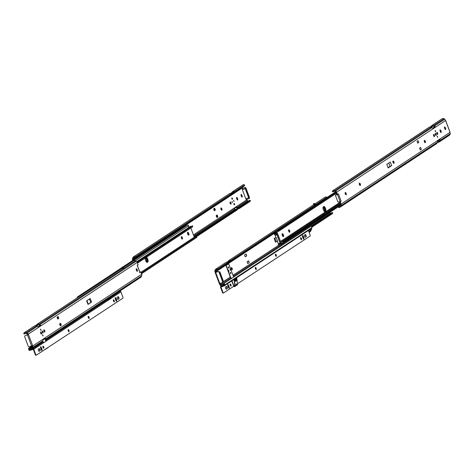 <?xml version="1.0" encoding="UTF-8"?>
<svg xmlns="http://www.w3.org/2000/svg" width="474" height="474" viewBox="0 0 474 474"><rect width="100%" height="100%" fill="white"/><g stroke="black" fill="none" stroke-linecap="round" stroke-linejoin="round"><path stroke-width="0.71" d="M435.328 133.395A1.084 0.403 71.6 0 0 435.339 134.586A1.084 0.403 71.6 0 0 436.044 135.434A1.084 0.403 71.6 0 0 436.08 135.416A1.084 0.403 71.6 0 0 436.068 134.225A1.084 0.403 71.6 0 0 435.363 133.378A1.084 0.403 71.6 0 0 435.328 133.395M436.898 132.365A1.084 0.403 71.6 0 0 436.909 133.55A1.084 0.403 71.6 0 0 437.615 134.397A1.084 0.403 71.6 0 0 437.65 134.379A1.084 0.403 71.6 0 0 437.638 133.194A1.084 0.403 71.6 0 0 436.933 132.347A1.084 0.403 71.6 0 0 436.898 132.365M433.473 135.126A1.161 0.433 -108.4 0 1 433.657 135.517A1.161 0.433 -108.4 0 1 433.817 136.157M434.38 135.274A1.161 0.433 71.6 0 0 433.645 134.42A1.161 0.433 71.6 0 0 433.639 135.765A1.161 0.433 71.6 0 0 434.374 136.619A1.161 0.433 71.6 0 0 434.38 135.274M435.215 130.474L435.677 131.784L435.215 130.474M437.277 136.002L437.739 137.312L437.277 136.002M345.09 192.977A1.161 0.433 -108.4 0 1 345.416 193.588A1.161 0.433 -108.4 0 1 345.593 194.536M346.174 194.672A1.161 0.433 71.6 0 0 346.144 193.345A1.161 0.433 71.6 0 0 345.404 192.491A1.161 0.433 71.6 0 0 345.368 192.509L345.238 192.598A1.161 0.433 71.6 0 0 345.25 193.866A1.161 0.433 71.6 0 0 346.002 194.778A1.161 0.433 71.6 0 0 346.044 194.761L345.878 194.773M359.262 183.651A1.161 0.433 -108.4 0 1 359.588 184.262A1.161 0.433 -108.4 0 1 359.766 185.21M360.347 185.346A1.161 0.433 71.6 0 0 360.317 184.019A1.161 0.433 71.6 0 0 359.576 183.165A1.161 0.433 71.6 0 0 359.541 183.183L359.405 183.272A1.161 0.433 71.6 0 0 359.416 184.54A1.161 0.433 71.6 0 0 360.175 185.453A1.161 0.433 71.6 0 0 360.216 185.435L360.044 185.447M392.863 161.533A1.161 0.433 -108.4 0 1 393.189 162.149A1.161 0.433 -108.4 0 1 393.367 163.097M393.947 163.234A1.161 0.433 71.6 0 0 393.918 161.907A1.161 0.433 71.6 0 0 393.177 161.053A1.161 0.433 71.6 0 0 393.142 161.071L393.005 161.154A1.161 0.433 71.6 0 0 393.023 162.428A1.161 0.433 71.6 0 0 393.776 163.34A1.161 0.433 71.6 0 0 393.817 163.317L393.645 163.334M424.248 140.879A1.161 0.433 -108.4 0 1 424.574 141.495A1.161 0.433 -108.4 0 1 424.751 142.437M425.332 142.579A1.161 0.433 71.6 0 0 425.302 141.252A1.161 0.433 71.6 0 0 424.568 140.393A1.161 0.433 71.6 0 0 424.526 140.417L424.396 140.5A1.161 0.433 71.6 0 0 424.408 141.773A1.161 0.433 71.6 0 0 425.16 142.686A1.161 0.433 71.6 0 0 425.202 142.662L425.036 142.68M436.767 132.916L437.141 134.041M435.197 133.952L435.57 135.072M333.026 191.828L332.345 191.537L332.588 190.898A2.05 1.896 56.7 0 1 334.786 190.584L335.622 191.016A2.062 1.902 56.7 0 1 336.659 192.201L337.559 194.607L336.83 194.844L335.936 192.438A1.238 1.144 -123.3 0 0 335.308 191.727L334.478 191.295A1.226 1.132 -123.3 0 0 333.382 191.306L333.056 191.911L334.206 191.194M332.89 190.643L429.243 127.233A2.05 1.896 56.7 0 1 431.144 127.168L431.974 127.601A2.062 1.902 56.7 0 1 432.732 128.264L434.575 126.985A1.238 1.144 -123.3 0 0 434.178 126.665L433.349 126.226A1.226 1.132 -123.3 0 0 431.82 126.736L431.103 126.362A2.05 1.896 56.7 0 1 433.657 125.515L434.486 125.948A2.062 1.902 56.7 0 1 435.251 126.611M432.703 128.217L434.575 126.985M332.588 190.898L333.382 191.306L333.032 191.751L333.927 191.158M433.076 126.125L431.34 127.269M431.168 127.18L431.808 126.759M430.25 126.943L431.091 126.386M340.439 204.898L338.489 206.184A1.031 0.338 23.5 0 0 338.442 206.237A1.031 0.338 23.5 0 0 338.549 206.504L339.129 206.688A1.226 1.132 -123.3 0 0 339.994 206.054L340.356 205.224A1.238 1.144 -123.3 0 0 340.368 204.3L339.467 201.894L340.196 201.651L341.096 204.063A2.062 1.902 56.7 0 1 341.073 205.597L340.711 206.427A2.05 1.896 56.7 0 1 340.054 207.209L436.412 143.794A2.05 1.896 56.7 0 0 437.064 143.012L437.425 142.182A2.062 1.902 56.7 0 0 437.579 141.216L440.091 139.563A2.062 1.902 56.7 0 1 439.937 140.529L439.582 141.359A2.05 1.896 56.7 0 1 438.924 142.141L449.257 135.339A2.05 1.896 56.7 0 0 449.915 134.557L450.3 133.561L449.992 132.252L445.643 120.615L444.582 119.021L443.99 118.713L433.657 125.515M340.054 207.209A2.05 1.896 56.7 0 1 338.786 207.482L338.24 207.221A1.031 0.338 -156.5 0 1 338.128 206.954A1.031 0.338 -156.5 0 1 338.181 206.895L338.43 206.314M437.579 141.59A1.226 1.132 -123.3 0 0 438.865 140.985L439.22 140.156A1.238 1.144 -123.3 0 0 439.232 140.132M420.213 149.82L421.315 149.233L420.628 147.408L419.573 148.107L420.254 149.932L421.315 149.233M417.677 143.041L418.779 142.461L418.098 140.636L417.037 141.329L417.718 143.154L418.779 142.461M391.672 165.627L390.327 162.025L386.808 164.336L388.159 167.944L391.672 165.627L388.088 167.755M431.755 125.58L442.094 118.778A2.05 1.896 56.7 0 1 443.99 118.713M441.051 131.126L440.909 130.741A1.161 0.433 71.6 0 0 440.168 129.888A1.161 0.433 71.6 0 0 440.162 131.233L440.305 131.618A1.161 0.433 71.6 0 0 441.045 132.471A1.161 0.433 71.6 0 0 441.051 131.126L440.322 131.369A1.161 0.433 -108.4 0 1 440.488 132.003M445.513 128.187L445.37 127.802A1.161 0.433 71.6 0 0 444.636 126.949A1.161 0.433 71.6 0 0 444.63 128.294L444.772 128.679A1.161 0.433 71.6 0 0 445.507 129.532A1.161 0.433 71.6 0 0 445.513 128.187L444.79 128.43A1.161 0.433 -108.4 0 1 444.95 129.064M340.196 201.651L341.144 201.166L338.424 193.896L337.559 194.607L340.142 201.551L339.467 201.894M440.002 130.593A1.161 0.433 -108.4 0 1 440.18 130.984L440.322 131.369M444.464 127.654A1.161 0.433 -108.4 0 1 444.648 128.045L444.79 128.43M438.924 142.141A2.05 1.896 56.7 0 1 437.354 142.342M336.741 194.595L335.331 195.098L337.98 202.179L341.144 201.166M336.712 194.524L335.331 195.098M390.617 166.09L388.046 167.642M388.787 163.038L390.019 166.344M437.532 137.211L437.194 136.198M435.464 131.683L435.132 130.676M437.425 134.361A1.084 0.403 71.6 0 0 437.342 133.348A1.084 0.403 71.6 0 0 436.803 132.489M435.855 135.392A1.084 0.403 71.6 0 0 435.766 134.385A1.084 0.403 71.6 0 0 435.233 133.526M288.737 229.795A1.286 0.48 71.6 0 0 288.749 231.205A1.286 0.48 71.6 0 0 289.59 232.219A1.286 0.48 71.6 0 0 289.632 232.195A1.286 0.48 71.6 0 0 289.62 230.785A1.286 0.48 71.6 0 0 288.779 229.772A1.286 0.48 71.6 0 0 288.737 229.795M282.143 234.174A1.546 0.575 -108.4 0 1 282.64 235.068A1.546 0.575 -108.4 0 1 282.871 236.372A1.546 0.575 71.6 0 0 282.143 234.174M282.374 235.477A1.546 0.575 -108.4 0 1 282.38 233.688A1.546 0.575 -108.4 0 1 283.363 234.826A1.546 0.575 -108.4 0 1 283.357 236.621A1.546 0.575 -108.4 0 1 282.374 235.477M324.797 208.673A2.577 0.96 -108.4 0 1 324.868 211.617L324.868 211.617A2.577 0.96 71.6 0 0 324.957 209.158A2.577 0.96 71.6 0 0 323.464 206.788A2.577 0.96 -108.4 0 1 324.797 208.673M325.591 211.374A2.577 0.96 71.6 0 0 325.519 208.43A2.577 0.96 71.6 0 0 323.884 206.528A2.577 0.96 71.6 0 0 323.795 206.569L323.298 206.895A2.577 0.96 71.6 0 0 323.327 209.721A2.577 0.96 71.6 0 0 325.01 211.742A2.577 0.96 71.6 0 0 325.099 211.7L325.591 211.374L324.637 211.694M276.78 231.632L280.661 241.58A2.05 1.896 56.7 0 1 282.285 240.751L283.002 240.756L283.28 241.497L282.605 241.616A1.226 1.132 -123.3 0 0 281.331 242.054A0.93 0.859 56.7 0 1 279.767 241.793L276.058 231.875A0.93 0.859 56.7 0 1 277.1 230.743A1.226 1.132 -123.3 0 0 278.386 230.328L278.949 229.926L279.227 230.672L278.706 231.194A2.05 1.896 56.7 0 1 276.899 231.508L276.946 231.525M335.894 192.355L278.493 230.133M335.93 192.432L278.949 229.926M336.208 193.173L279.227 230.672M339.976 203.257L283.002 240.756M340.255 204.004L283.28 241.497M289.312 232.13A1.286 0.48 71.6 0 0 289.187 230.992A1.286 0.48 71.6 0 0 288.607 230.008M281.064 243.618L281.07 243.63A0.93 0.859 56.7 0 1 280.021 244.756A1.226 1.132 -123.3 0 0 278.736 245.171L278.475 245.384L278.416 244.306A2.05 1.896 56.7 0 1 280.229 243.992L281.325 243.15L280.158 243.375L276.816 234.44L275.181 235.797L275.726 237.249L276.419 237.741L277.983 243.286L280.158 243.375M280.341 243.861L280.519 243.251M323.067 207.245A2.577 0.96 -108.4 0 1 324.204 209.301A2.577 0.96 -108.4 0 1 324.376 211.511M276.816 233.901L276.461 233.919A2.05 1.896 56.7 0 1 274.843 234.749L274.191 233.818M276.289 232.491L274.517 233.883A1.226 1.132 -123.3 0 0 275.797 233.451A0.93 0.859 56.7 0 1 276.502 233.072M279.666 244.685L278.647 245.354M278.226 244.614L278.416 244.306L278.736 245.171M274.517 233.883L274.843 234.749L274.452 234.523M276.259 232.414L274.322 233.783M314.961 203.998L315.329 203.944A2.05 1.896 -123.3 0 0 315.263 203.95M232.177 268.438A1.161 0.433 71.6 0 0 231.442 267.585A1.161 0.433 71.6 0 0 231.431 268.93A1.161 0.433 71.6 0 0 232.171 269.783A1.161 0.433 71.6 0 0 232.177 268.438M231.271 268.29A1.161 0.433 -108.4 0 1 231.454 268.681A1.161 0.433 -108.4 0 1 231.614 269.321M313.19 205.035A2.05 1.896 56.7 0 1 314.173 204.709L313.829 204.744A2.092 0.782 -108.4 0 1 314.061 203.476A2.092 0.782 -108.4 0 1 314.132 203.441L313.812 203.547A2.092 0.782 71.6 0 0 313.741 203.577A2.092 0.782 71.6 0 0 313.51 204.851L228.675 260.653A2.05 1.896 -123.3 0 0 228.024 261.435L227.733 262.104M228.729 261.832L228.741 261.808A1.226 1.132 56.7 0 1 229.742 261.168M215.095 272.195L214.918 270.476L215.954 270.133A1.226 1.132 56.7 0 1 216.754 269.629L217.098 268.835L217.809 268.989L230.577 260.587A2.05 1.896 -123.3 0 0 228.675 260.653M217.809 268.989A1.031 0.338 23.5 0 0 218.366 268.983L326.906 197.551A1.031 0.338 23.5 0 0 326.959 197.498A1.031 0.338 23.5 0 0 326.853 197.225L326.302 196.965A2.05 1.896 -123.3 0 0 325.034 197.237L315.109 203.767M314.499 204.578L315.275 204.069A1.576 0.587 71.6 0 0 314.499 204.578L313.829 204.744M215.954 270.133L215.747 272.366L215.22 272.538L217.844 271.697A1.031 0.954 -123.3 0 1 219.112 272.354L222.525 281.485A1.031 0.954 -123.3 0 1 221.974 282.747L219.355 283.594L220.12 285.158L221.097 285.733A2.05 1.896 -123.3 0 0 223.295 285.419L222.502 285.004A1.226 1.132 56.7 0 1 221.548 285.081L231.745 278.22L230.909 277.788A1.238 1.144 56.7 0 1 230.512 277.462M227.982 263.165L225.766 264.776A1.238 1.144 56.7 0 1 225.778 264.616M218.366 268.983L218.058 269.7L275.992 231.567M218.058 269.7A1.031 0.338 -156.5 0 1 217.501 269.706L216.754 269.629M311.774 227.247L332.197 213.804A2.05 1.896 -123.3 0 0 332.499 213.549L332.748 212.909L332.061 212.619M311.59 226.791L332.659 212.927M224.054 284.412L223.295 285.419M222.543 284.981L223.941 283.63M311.116 226.258L331.942 212.553M308.521 227.769L308.864 227.52M330.882 213.253A1.226 1.132 56.7 0 1 330.609 213.152L329.78 212.719A1.238 1.144 56.7 0 1 329.549 212.565M234.322 276.597A1.226 1.132 56.7 0 1 234.257 276.567L233.421 276.129A1.238 1.144 56.7 0 1 233.261 276.028M219.983 283.411L221.411 285.016M217.098 268.835A2.05 1.896 -123.3 0 0 215.172 269.89L214.918 270.476M228.059 262.24A2.05 1.896 -123.3 0 0 226.163 262.306L215.83 269.108M247.037 261.749L247.718 263.574L249.247 262.774L248.726 260.836L247.037 261.749L248.726 260.836M244.501 254.971L245.182 256.795L246.711 255.996L246.196 254.064L244.501 254.971L246.196 254.064M275.909 237.415L274.144 238.576L275.489 242.178L277.592 240.875M222.306 282.551A1.031 0.954 -123.3 0 0 222.792 281.313L219.373 272.183A1.031 0.954 -123.3 0 0 218.111 271.525L215.747 272.366M219.355 283.594L215.226 272.538M274.144 238.576L274.884 238.161L276.235 241.764M275.975 237.444L274.884 238.161M246.711 255.996L246.03 254.171M248.56 260.949L249.247 262.774M309.404 229.86L308.722 231.371L309.261 231.371L310.109 230.802L310.991 228.812M310.429 229.185L311.045 228.978L311.388 229.677A0.824 0.308 -108.4 0 0 311.353 228.942L311.258 228.634M309.593 232.07L309.261 231.371L309.593 232.07L309.072 232.07L308.823 231.436M310.109 230.802L310.458 231.502L311.388 229.677M310.458 231.502L309.611 232.07M219.314 272.04L219.871 271.857L223.284 280.987L222.525 281.485M219.871 271.857L219.373 272.183L222.792 281.313M228.409 266.815L228.284 267.632L228.829 268.077M230.477 272.343L230.352 273.16L230.891 273.605M228.646 270.18L228.569 270.891L229.019 271.294L228.622 270.18L229.019 271.294M230.216 269.143L230.139 269.854L230.589 270.263L230.198 269.149L230.589 270.263M234.879 279.05L236.407 278.327L234.719 279.15L235.809 278.872L235.406 281.396L236.259 280.833L236.686 278.279M236.336 280.039L236.662 278.309L235.809 278.872M236.633 278.244L236.117 278.232M236.289 278.167L236.68 277.723M231.756 280.958L233.688 286.124A0.77 0.711 -123.3 0 0 234.796 286.545L235.625 286A0.77 0.711 -123.3 0 0 235.928 285.384L236.218 283.796L236.757 284.838A0.77 0.711 56.7 0 1 235.916 285.549M234.796 286.545A0.77 0.711 -123.3 0 0 235.098 285.852L234.257 279.459L234.719 279.15L235.128 280.833M233.996 279.482L234.855 285.869A0.515 0.474 56.7 0 1 233.919 286.053L231.964 280.821M234.897 285.727L234.754 285.502A1.286 0.48 -108.4 0 1 234.671 284.477M226.009 265.31L226.246 265.529L226.009 265.31L228.326 263.787M226.24 265.239L228.723 263.899L233.641 277.047M226.021 265.606L230.637 277.965M236.449 285.461L237.278 284.915A0.77 0.711 -123.3 0 0 237.575 284.222L236.739 277.823M235.922 285.295A0.515 0.474 -123.3 0 0 236.508 284.921L236.105 283.885M236.455 284.53A0.515 0.474 56.7 0 1 236.396 284.418L236.253 284.027M230.802 277.723L226.246 265.529M236.259 280.833L236.348 280.016M230.24 269.327L230.512 270.103L230.24 269.327M228.669 270.358L228.942 271.134L228.669 270.358M304.486 236.425A1.161 0.433 71.6 0 0 305.22 237.278A1.161 0.433 71.6 0 0 305.262 237.261L306.086 236.716A1.161 0.433 71.6 0 0 306.074 235.442A1.161 0.433 71.6 0 0 305.315 234.535A1.161 0.433 71.6 0 0 305.28 234.553L304.45 235.098A1.161 0.433 71.6 0 0 304.486 236.425M256.15 268.237A1.108 0.415 71.6 0 0 255.445 267.419A1.108 0.415 71.6 0 0 255.439 268.705A1.108 0.415 71.6 0 0 256.144 269.516A1.108 0.415 71.6 0 0 256.15 268.237M255.285 267.686A1.108 0.415 -108.4 0 1 255.693 268.385A1.108 0.415 -108.4 0 1 255.853 269.398M230.951 284.821A1.108 0.415 71.6 0 0 230.246 284.003A1.108 0.415 71.6 0 0 230.24 285.289A1.108 0.415 71.6 0 0 230.945 286.106A1.108 0.415 71.6 0 0 230.951 284.821M230.08 284.27A1.108 0.415 -108.4 0 1 230.494 284.969A1.108 0.415 -108.4 0 1 230.648 285.988M225.606 288.334A1.161 0.433 71.6 0 0 226.347 289.187A1.161 0.433 71.6 0 0 226.382 289.17L227.212 288.625A1.161 0.433 71.6 0 0 227.2 287.357A1.161 0.433 71.6 0 0 226.442 286.444A1.161 0.433 71.6 0 0 226.4 286.462L225.577 287.007A1.161 0.433 71.6 0 0 225.606 288.334M276.224 255.024A1.108 0.415 71.6 0 0 275.518 254.206A1.108 0.415 71.6 0 0 275.512 255.492A1.108 0.415 71.6 0 0 276.218 256.31A1.108 0.415 71.6 0 0 276.224 255.024M275.358 254.473A1.108 0.415 -108.4 0 1 275.773 255.172A1.108 0.415 -108.4 0 1 275.927 256.191M301.423 238.44A1.108 0.415 71.6 0 0 300.717 237.622A1.108 0.415 71.6 0 0 300.712 238.908A1.108 0.415 71.6 0 0 301.417 239.72A1.108 0.415 71.6 0 0 301.423 238.44M300.557 237.889A1.108 0.415 -108.4 0 1 300.972 238.588A1.108 0.415 -108.4 0 1 301.126 239.607M222.259 285.946L220.866 286.409A0.67 0.616 -123.3 0 0 220.511 287.226L222.436 292.369L222.887 292.221L220.967 287.078L224.403 285.775A0.67 0.616 -123.3 0 0 224.759 284.951L224.546 284.376L224.089 284.524L224.255 285.277L222.887 285.739M229.138 286.971L228.563 285.431A1.108 0.415 71.6 0 0 227.858 284.613A1.108 0.415 71.6 0 0 227.852 285.899L228.427 287.44A1.108 0.415 71.6 0 0 229.132 288.257A1.108 0.415 71.6 0 0 229.138 286.971L228.681 287.12A1.108 0.415 -108.4 0 1 228.835 288.139M303.81 237.824L303.236 236.289A1.108 0.415 71.6 0 0 302.531 235.471A1.108 0.415 71.6 0 0 302.525 236.757L303.099 238.292A1.108 0.415 71.6 0 0 303.804 239.109A1.108 0.415 71.6 0 0 303.81 237.824L303.36 237.972A1.108 0.415 -108.4 0 1 303.514 238.991M222.887 292.221A1.031 0.385 71.6 0 0 223.544 292.979A1.031 0.385 71.6 0 0 223.58 292.962L233.759 286.266M237.521 283.79L310.061 236.046A1.031 0.385 71.6 0 0 310.032 234.867L309.072 232.07M308.716 231.353L308.402 230.518M311.548 228.421A0.67 0.616 -123.3 0 0 311.904 227.603L311.691 227.022A1.031 0.385 71.6 0 0 311.033 226.264A1.031 0.385 71.6 0 0 310.997 226.282L310.547 226.43A1.031 0.385 -108.4 0 1 310.583 226.418A1.031 0.385 -108.4 0 1 310.618 226.406M224.089 284.524A1.031 0.385 -108.4 0 1 224.066 283.345L310.997 226.282M224.516 283.197A1.031 0.385 71.6 0 0 224.546 284.376M224.066 283.345L310.547 226.43M305.037 234.713A1.161 0.433 -108.4 0 1 305.689 235.803A1.161 0.433 -108.4 0 1 305.635 236.87L305.049 237.255M227.692 284.886A1.108 0.415 -108.4 0 1 228.107 285.585L228.681 287.12M226.163 286.622A1.161 0.433 -108.4 0 1 226.809 287.712A1.161 0.433 -108.4 0 1 226.756 288.779L226.169 289.164M302.371 235.738A1.108 0.415 -108.4 0 1 302.785 236.437L303.36 237.972M223.503 292.985L223.124 293.116A1.031 0.385 -108.4 0 1 223.088 293.133A1.031 0.385 -108.4 0 1 222.436 292.369M230.192 203.316A1.161 0.433 71.6 0 0 230.933 204.17A1.161 0.433 71.6 0 0 230.939 202.825A1.161 0.433 71.6 0 0 230.204 201.971A1.161 0.433 71.6 0 0 230.192 203.316M230.032 202.676A1.161 0.433 -108.4 0 1 230.216 203.068A1.161 0.433 -108.4 0 1 230.376 203.707M231.934 198.049L231.792 198.819L232.325 199.222M234.002 203.577L233.86 204.347L234.387 204.75M221.862 208.803A1.161 0.433 71.6 0 0 221.121 207.944A1.161 0.433 71.6 0 0 221.085 207.962L220.949 208.05A1.161 0.433 71.6 0 0 220.967 209.324A1.161 0.433 71.6 0 0 221.719 210.231A1.161 0.433 71.6 0 0 221.761 210.213L221.891 210.124A1.161 0.433 71.6 0 0 221.862 208.803M220.807 208.43A1.161 0.433 -108.4 0 1 221.133 209.04A1.161 0.433 -108.4 0 1 221.311 209.988M233.641 201.047L234.02 201.486L233.646 200.36L233.641 201.047M232.07 202.078L232.45 202.517L232.076 201.391L232.07 202.078M248.583 200.988A1.226 1.132 -123.3 0 1 248.453 200.946L247.298 200.567L237.148 207.251A1.238 1.144 -123.3 0 1 236.745 206.931L234.233 208.584A1.238 1.144 -123.3 0 0 234.63 208.904L235.465 209.342A1.226 1.132 -123.3 0 0 235.732 209.443M247.298 200.567L246.563 199.471M196.526 236.662L237.053 209.988A2.05 1.896 56.7 0 0 237.705 209.206L240.223 207.553A2.05 1.896 56.7 0 1 239.566 208.335L249.899 201.533A2.05 1.896 56.7 0 0 250.201 201.284L250.45 200.638L249.644 200.289L194.144 236.81M250.361 200.662L196.005 236.431M237.474 208.299L236.834 207.968A2.062 1.902 56.7 0 1 236.105 207.351M132.673 260.481L132.489 259.989A2.062 1.902 56.7 0 1 132.513 258.454L132.874 257.625A2.05 1.896 56.7 0 1 134.8 256.57L135.511 256.724A1.031 0.338 23.5 0 0 136.068 256.718L135.76 257.429A1.031 0.338 -156.5 0 1 135.203 257.435L134.456 257.358A1.226 1.132 -123.3 0 0 133.591 257.998L133.23 258.828A1.238 1.144 -123.3 0 0 133.218 259.746L133.33 260.048M133.532 256.837L229.884 193.428A2.05 1.896 56.7 0 1 231.786 193.362L234.298 191.709A2.05 1.896 56.7 0 0 231.745 192.557L231.454 193.226M244.359 185.867A1.031 0.338 -156.5 0 1 244.347 185.944A1.031 0.338 -156.5 0 1 244.3 185.998L244.608 185.287L136.068 256.718M244.608 185.287A1.031 0.338 23.5 0 0 244.661 185.227A1.031 0.338 23.5 0 0 244.554 184.961L244.003 184.7A2.05 1.896 56.7 0 0 242.735 184.973L232.402 191.774M244.3 185.998L135.76 257.429M229.499 195.738A1.238 1.144 -123.3 0 0 229.493 195.898L231.709 194.287M242.605 189.523L242.137 187.307M237.148 207.251L237.978 207.683A1.226 1.132 -123.3 0 0 238.244 207.79M236.562 198.144A1.161 0.433 -108.4 0 1 236.739 198.535L236.882 198.914A1.161 0.433 -108.4 0 1 237.041 199.554M241.023 195.205A1.161 0.433 -108.4 0 1 241.207 195.596L241.349 195.981A1.161 0.433 -108.4 0 1 241.509 196.615M213.596 208.88L214.278 210.705L214.87 210.509L214.189 208.684L213.596 208.88L214.657 208.181L215.338 210.012L214.87 210.509M217.874 216.784L217.187 214.959L216.132 215.658L216.814 217.483L217.874 216.784M236.722 198.784L236.864 199.163A1.161 0.433 71.6 0 0 237.604 200.022A1.161 0.433 71.6 0 0 237.61 198.677L237.462 198.292A1.161 0.433 71.6 0 0 236.727 197.439A1.161 0.433 71.6 0 0 236.722 198.784M241.183 195.845L241.331 196.23A1.161 0.433 71.6 0 0 242.066 197.083A1.161 0.433 71.6 0 0 242.072 195.738L241.93 195.353A1.161 0.433 71.6 0 0 241.195 194.5A1.161 0.433 71.6 0 0 241.183 195.845M239.566 208.335A2.05 1.896 56.7 0 1 238.558 208.625M233.463 192.284A1.226 1.132 -123.3 0 0 232.461 192.93L232.45 192.954M242.226 188.51L244.75 187.562L242.392 188.344M244.75 187.562A1.031 0.954 56.7 0 1 246.018 188.219L249.431 197.35A1.031 0.954 56.7 0 1 248.951 198.588M244.483 187.734A1.031 0.954 56.7 0 1 245.751 188.391L249.164 197.522A1.031 0.954 56.7 0 1 248.619 198.79L246.356 199.566L246.042 198.725M217.187 214.959L216.719 215.463L217.4 217.288M216.132 215.658L216.719 215.463M216.885 215.35L217.566 217.175M215.036 210.403L214.189 208.684M214.355 208.578L214.657 208.181M248.672 197.854L249.164 197.522L245.751 188.391L242.35 189.683L245.769 198.813L248.672 197.854L245.259 188.723L246.018 188.219M245.259 188.723L242.35 189.683M188.219 234.926A1.546 0.575 71.6 0 0 187.491 232.734A1.546 0.575 -108.4 0 1 187.988 233.623A1.546 0.575 -108.4 0 1 188.219 234.926M135.327 260.753L188.563 225.719L188.391 226.341M145.358 257.933A2.577 0.96 -108.4 0 1 146.567 262.098M186.11 225.956A1.226 1.132 56.7 0 1 185.719 225.891L122.754 267.01M188.563 225.719A0.93 0.859 -123.3 0 0 187.236 225.215L123.394 267.229M145.204 258.034A2.577 0.96 71.6 0 0 145.559 260.433A2.577 0.96 71.6 0 0 147.201 262.335A2.577 0.96 71.6 0 0 147.29 262.294L147.781 261.968L147.059 262.205A2.577 0.96 71.6 0 0 147.224 260.042A2.577 0.96 71.6 0 0 145.933 257.554A2.577 0.96 -108.4 0 1 147.224 260.042A2.577 0.96 -108.4 0 1 147.059 262.205L146.827 262.282M79.833 296.143A0.93 0.859 -123.3 0 0 79.034 296.511A1.226 1.132 56.7 0 1 77.76 296.943L77.926 297.399M121.753 267.668L77.76 296.943M77.564 296.848L121.711 267.792M122.896 267.01L185.506 225.808M182.348 239.068A1.286 0.48 71.6 0 0 182.336 237.658A1.286 0.48 71.6 0 0 181.495 236.644A1.286 0.48 71.6 0 0 181.447 236.668A1.286 0.48 71.6 0 0 181.465 238.078A1.286 0.48 71.6 0 0 182.306 239.092A1.286 0.48 71.6 0 0 182.348 239.068M182.022 239.003A1.286 0.48 71.6 0 0 181.903 237.865A1.286 0.48 71.6 0 0 181.317 236.882M188.711 233.386A1.546 0.575 -108.4 0 1 188.705 235.175A1.546 0.575 -108.4 0 1 187.722 234.038A1.546 0.575 -108.4 0 1 187.728 232.242A1.546 0.575 -108.4 0 1 188.711 233.386M147.781 261.968A2.577 0.96 71.6 0 0 147.906 259.622A2.577 0.96 71.6 0 0 146.484 257.192M194.287 237.19L190.85 227.994M191.271 226.495A1.226 1.132 56.7 0 1 190.915 226.43A0.93 0.859 -123.3 0 0 190.175 226.507L136.785 261.648M141.501 273.765L196.757 237.397L196.094 236.431A2.05 1.896 -123.3 0 0 195.004 236.722L140.95 272.295M141.222 273.024L196.485 236.656L196.094 236.431M137.454 262.934L192.711 226.572L192.462 225.796L137.128 262.128M137.513 263.094L192.343 227.01A2.05 1.896 -123.3 0 0 192.521 226.874L192.711 226.572L192.521 226.874M137.164 262.199L192.432 225.825M122.95 268.183A1.576 0.587 71.6 0 1 123.139 267.407A1.576 0.587 71.6 0 1 123.72 267.674L122.274 268.343A2.092 0.782 -108.4 0 1 122.505 267.075A2.092 0.782 -108.4 0 1 122.576 267.046L123.755 267.614M43.015 333.056A1.084 0.403 71.6 0 0 43.004 331.871A1.084 0.403 71.6 0 0 42.299 331.018A1.084 0.403 71.6 0 0 42.263 331.036A1.084 0.403 71.6 0 0 42.275 332.227A1.084 0.403 71.6 0 0 42.98 333.074A1.084 0.403 71.6 0 0 43.015 333.056M42.352 331.338A1.084 0.403 71.6 0 0 42.168 331.166A1.055 0.391 71.6 0 1 42.216 331.219L42.796 332.967A1.055 0.391 71.6 0 1 42.773 333.026M41.445 334.093A1.084 0.403 71.6 0 0 41.434 332.902A1.084 0.403 71.6 0 0 40.728 332.055A1.084 0.403 71.6 0 0 40.693 332.073A1.084 0.403 71.6 0 0 40.705 333.258A1.084 0.403 71.6 0 0 41.41 334.111A1.084 0.403 71.6 0 0 41.445 334.093M43.804 330.538A1.161 0.433 -108.4 0 1 43.981 330.929A1.161 0.433 -108.4 0 1 44.141 331.563M43.964 331.178A1.161 0.433 71.6 0 0 44.698 332.031A1.161 0.433 71.6 0 0 44.704 330.686A1.161 0.433 71.6 0 0 43.969 329.833A1.161 0.433 71.6 0 0 43.964 331.178M43.128 335.977L42.666 334.668L43.128 335.977M42.897 335.882L42.559 334.875M41.066 330.449L40.604 329.14L41.066 330.449M40.829 330.36L40.491 329.347M123.708 267.549A2.05 1.896 56.7 0 1 123.773 267.549L123.406 267.603M122.274 268.343L122.618 268.308A2.05 1.896 -123.3 0 0 121.634 268.634L121.96 268.45L121.634 268.634M119.525 291.64L119.424 291.338L118.607 291.877A2.05 1.896 56.7 0 0 119.152 291.51L116.948 292.932M119.43 291.362L140.648 277.403A2.05 1.896 -123.3 0 0 141.299 276.62L141.661 275.791A2.062 1.902 -123.3 0 0 141.685 274.256L140.784 271.845L139.866 272.248M58.089 316.519L57.028 317.219L57.715 319.043L58.77 318.344L58.089 316.519M61.306 325.123L60.619 323.298L59.564 323.991L60.245 325.822L61.306 325.123L60.672 325.336L60.05 323.671M60.245 325.822L60.672 325.336M88.016 304.426L91.529 302.116L90.184 298.513L86.671 300.824L88.016 304.426L88.306 304.166L86.985 300.617M89.462 298.987L90.789 302.531L91.529 302.116M90.789 302.531L88.306 304.166M45.178 339.502L45.303 339.206A2.062 1.902 -123.3 0 0 45.457 338.24L42.944 339.894A2.062 1.902 -123.3 0 1 42.79 340.859L42.429 341.689A2.05 1.896 -123.3 0 1 41.777 342.471L31.438 349.273A2.05 1.896 -123.3 0 0 32.096 348.491L32.351 347.898L31.314 348.248A1.226 1.132 56.7 0 1 30.52 348.751L30.176 349.545A2.05 1.896 -123.3 0 0 31.438 349.273M31.314 348.248L32.036 346.938L31.782 345.896M30.176 349.545L29.625 349.285A1.031 0.338 -156.5 0 1 29.518 349.018L29.826 348.301A1.031 0.338 23.5 0 1 29.874 348.242L32.09 346.784M29.826 348.301A1.031 0.338 23.5 0 0 29.933 348.568L30.52 348.751M29.518 349.018A1.031 0.338 -156.5 0 1 29.566 348.959L29.821 348.378M27.611 334.774L25.294 335.628L28.079 334.68L28.351 334.2L32.765 345.937L32.351 347.898M36.457 325.063L37.185 325.413A1.226 1.132 56.7 0 1 38.708 324.903L39.543 325.336A1.238 1.144 56.7 0 1 39.94 325.662L40.616 325.283A2.062 1.902 -123.3 0 0 39.852 324.625L39.022 324.192A2.05 1.896 -123.3 0 0 36.468 325.04L35.615 325.614M40.616 325.283L38.098 326.936A2.062 1.902 -123.3 0 0 37.339 326.278L36.51 325.845A2.05 1.896 -123.3 0 0 34.608 325.905L24.275 332.707A2.05 1.896 -123.3 0 0 23.973 332.961L24.767 333.37A1.226 1.132 56.7 0 1 25.726 333.299L27.243 333.157L28.327 334.075L137.247 262.395A2.062 1.902 -123.3 0 0 136.21 261.21L135.374 260.777A2.05 1.896 -123.3 0 0 133.478 260.842L123.554 267.372M24.275 332.707A2.05 1.896 -123.3 0 1 26.171 332.647L27.243 333.157M122.434 267.14A2.092 0.782 71.6 0 0 122.256 267.146A2.092 0.782 71.6 0 0 122.185 267.182A2.092 0.782 71.6 0 0 121.96 268.45L37.12 324.252M24.411 333.892L23.73 333.601L23.973 332.961M37.173 325.437L36.534 325.857M25.312 333.222L24.447 333.974L25.596 333.258M36.705 325.946L38.441 324.803M39.94 325.662L38.068 326.894M28.079 334.68L27.551 334.851L27.107 333.749L26.23 333.495M140.784 271.845L139.445 272.591L139.919 272.562L137.199 265.286L138.147 264.8L137.247 262.395M136.393 270.109L136.536 270.494A1.161 0.433 71.6 0 0 137.276 271.347A1.161 0.433 71.6 0 0 137.282 270.002L137.14 269.617A1.161 0.433 71.6 0 0 136.399 268.764A1.161 0.433 71.6 0 0 136.393 270.109M136.234 269.469A1.161 0.433 -108.4 0 1 136.411 269.86L136.553 270.245A1.161 0.433 -108.4 0 1 136.713 270.879M32.214 345.73L29.424 346.684A1.031 0.954 -123.3 0 1 28.156 346.026L24.743 336.896A1.031 0.954 -123.3 0 1 25.294 335.628M25.555 335.456A1.031 0.954 -123.3 0 0 25.223 335.657M57.348 317.005L57.97 318.664L58.77 318.344M57.97 318.664L57.715 319.043M57.514 316.899L58.136 318.558M60.506 325.442L59.884 323.783M47.169 348.017A0.77 0.711 56.7 0 1 46.434 348.503M47.998 347.472A0.77 0.711 56.7 0 1 47.72 347.857L46.89 348.396M44.852 338.637L45.854 341.31M42.684 341.102L43.063 342.115M45.516 349.107A0.77 0.711 56.7 0 1 45.237 349.486L46.067 348.941A0.77 0.711 -123.3 0 0 46.339 348.562M45.237 349.486A0.77 0.711 56.7 0 1 44.781 349.593M43.46 348.082L43.033 347.436A1.108 0.415 71.6 0 0 43.744 348.26A1.108 0.415 71.6 0 0 43.75 346.974A1.108 0.415 71.6 0 0 43.045 346.156A1.108 0.415 71.6 0 0 43.039 347.442M42.873 346.761L43.43 347.602M42.838 342.192L42.547 341.416M41.202 334.057A1.055 0.391 71.6 0 0 41.226 333.998L40.645 332.25A1.055 0.391 71.6 0 0 40.592 332.215M38.963 348.775A1.161 0.433 -108.4 0 1 39.526 349.605A1.161 0.433 -108.4 0 1 39.555 350.932L38.969 351.317M40.012 350.784A1.161 0.433 71.6 0 0 39.982 349.457A1.161 0.433 71.6 0 0 39.241 348.603A1.161 0.433 71.6 0 0 39.206 348.621L38.376 349.166A1.161 0.433 71.6 0 0 38.388 350.434A1.161 0.433 71.6 0 0 39.146 351.347A1.161 0.433 71.6 0 0 39.182 351.329L39.555 350.932M88.158 316.632A1.108 0.415 -108.4 0 1 88.573 317.331A1.108 0.415 -108.4 0 1 88.727 318.344M89.023 317.177A1.108 0.415 71.6 0 0 88.318 316.359A1.108 0.415 71.6 0 0 88.312 317.645A1.108 0.415 71.6 0 0 89.017 318.463A1.108 0.415 71.6 0 0 89.023 317.177M113.357 300.048A1.108 0.415 -108.4 0 1 113.772 300.747A1.108 0.415 -108.4 0 1 113.926 301.76M114.228 300.593A1.108 0.415 71.6 0 0 113.523 299.775A1.108 0.415 71.6 0 0 113.517 301.061A1.108 0.415 71.6 0 0 114.222 301.879A1.108 0.415 71.6 0 0 114.228 300.593M117.842 296.866A1.161 0.433 -108.4 0 1 118.405 297.696A1.161 0.433 -108.4 0 1 118.435 299.023L117.848 299.408M118.891 298.875A1.161 0.433 71.6 0 0 118.856 297.548A1.161 0.433 71.6 0 0 118.121 296.688A1.161 0.433 71.6 0 0 118.079 296.712L117.256 297.251A1.161 0.433 71.6 0 0 117.268 298.525A1.161 0.433 71.6 0 0 118.02 299.438A1.161 0.433 71.6 0 0 118.062 299.414L118.435 299.023M68.084 329.845A1.108 0.415 -108.4 0 1 68.499 330.538A1.108 0.415 -108.4 0 1 68.653 331.557M68.949 330.39A1.108 0.415 71.6 0 0 68.244 329.572A1.108 0.415 71.6 0 0 68.238 330.858A1.108 0.415 71.6 0 0 68.943 331.676A1.108 0.415 71.6 0 0 68.949 330.39M42.885 346.429A1.108 0.415 -108.4 0 1 43.294 347.128A1.108 0.415 -108.4 0 1 43.454 348.141M108.137 300.291A0.67 0.616 56.7 0 0 107.314 299.858L106.135 300.249L109.879 298.176A0.67 0.616 56.7 0 1 110.703 298.602L46.541 340.83A0.67 0.616 56.7 0 0 45.717 340.397L45.534 340.456M118.399 292.014L120.088 291.457A0.67 0.616 56.7 0 1 120.911 291.883L122.831 297.026A1.031 0.385 71.6 0 1 122.861 298.205L36.38 355.121A1.031 0.385 71.6 0 1 36.344 355.139L35.888 355.287A1.031 0.385 -108.4 0 1 35.236 354.528L33.31 349.385L29.767 350.399A0.67 0.616 56.7 0 1 28.944 349.972L28.724 349.397A1.031 0.385 -108.4 0 1 28.695 348.218L29.151 348.064A1.031 0.385 71.6 0 0 29.181 349.243L29.584 349.919L30.703 349.545M108.7 298.567L108.878 299.047L110.3 298.898L108.149 300.315M45.717 340.942L46.138 341.12L43.987 342.542M108.878 299.047L107.657 299.852M31.331 349.338L32.943 348.805A0.67 0.616 56.7 0 1 33.767 349.231L35.686 354.374A1.031 0.385 71.6 0 0 36.344 355.139M42.755 341.967L41.973 342.477L43.152 342.086A0.67 0.616 56.7 0 1 43.975 342.512L46.541 340.83M115.17 297.897A1.108 0.415 -108.4 0 1 115.585 298.59L116.16 300.131A1.108 0.415 -108.4 0 1 116.314 301.15M40.497 347.039A1.108 0.415 -108.4 0 1 40.906 347.738L41.481 349.279A1.108 0.415 -108.4 0 1 41.641 350.292M36.308 355.144L35.923 355.269A1.031 0.385 -108.4 0 1 35.888 355.287M31.965 346.067L28.695 348.218M32.031 346.168L29.151 348.064M116.616 299.983L116.041 298.442A1.108 0.415 71.6 0 0 115.336 297.625A1.108 0.415 71.6 0 0 115.33 298.91L115.905 300.451A1.108 0.415 71.6 0 0 116.61 301.268A1.108 0.415 71.6 0 0 116.616 299.983L116.16 300.131M41.937 349.125L41.362 347.59A1.108 0.415 71.6 0 0 40.657 346.772A1.108 0.415 71.6 0 0 40.651 348.058L41.226 349.593A1.108 0.415 71.6 0 0 41.931 350.41A1.108 0.415 71.6 0 0 41.937 349.125L41.481 349.279M110.3 298.898L110.756 298.744M46.138 341.12L46.594 340.972M431.144 127.168L334.786 190.584M431.974 127.601L335.622 191.016M432.798 126.09L431.82 126.736M445.578 120.515L336.659 192.201M444.813 119.158L434.486 125.948M450.264 133.733L439.937 140.529M450.016 132.376L341.096 204.063M437.425 142.182L341.073 205.597M437.064 143.012L340.711 206.427M439.167 140.286L437.585 141.329M340.296 205.355L338.549 206.504M339.129 206.688L338.786 207.482M449.915 134.557L439.582 141.359M445.37 127.802L444.648 128.045M440.909 130.741L440.18 130.984M280.898 241.284L280.49 241.55M282.066 241.568L281.331 242.054M335.77 192.136L277.1 230.743M278.706 231.194L278.386 230.328M282.605 241.616L282.285 240.751M280.928 242.374L281.147 242.961M340.433 204.555L281.07 243.63M280.602 243.683L281.331 243.446M313.889 203.53A2.092 0.782 71.6 0 0 313.812 203.547L313.231 205.011M230.903 273.51L230.364 273.154L230.542 272.414M230.483 273.101L230.868 272.852L230.483 273.101M228.835 267.982L228.296 267.626L228.474 266.886M228.421 267.573L228.8 267.324L228.421 267.573M228.741 261.808L229.718 261.162M230.577 260.587L326.853 197.225M215.8 271.827L276.146 232.112M215.711 270.974L217.607 269.724M311.667 226.963L332.772 213.069M223.734 284.833L224.113 284.584M234.257 276.567L330.609 213.152M233.421 276.129L329.78 212.719M220.754 284.465L230.909 277.788M220.232 283.689L221.346 282.96M222.81 281.994L230.305 277.065M232.989 275.299L278.469 245.366M215.895 270.263L216.867 269.617M220.505 285.425L221.548 285.081M223.396 283.991L224.024 284.311M215.664 272.42L219.8 283.47M215.8 270.553L214.787 270.891M215.7 271.134L214.888 271.401M221.133 284.821L220.12 285.158M220.629 284.317L219.818 284.59M235.098 285.852L235.922 285.307M233.919 286.053L234.754 285.502M236.751 284.767L237.575 284.222M236.259 280.91L235.406 281.473M235.904 284.744L236.396 284.418M234.861 279.103L235.258 280.732L235.542 278.961M220.967 287.078L221.465 286.752M224.759 284.951L311.904 227.603M302.785 236.437L303.236 236.289M226.756 288.779L227.212 288.625M228.107 285.585L228.563 285.431M305.635 236.87L306.086 236.716M234.624 204.632L234.085 204.27L234.263 203.53M234.298 204.863L234.594 203.962L234.209 204.223L234.589 203.968L233.86 203.542M232.562 199.104L232.017 198.748L232.195 198.008M232.521 198.446L232.142 198.695L232.521 198.446M234.63 208.904L193.765 235.797M235.465 209.342L194.062 236.585M246.575 199.927L193.433 234.903M250.473 200.804L240.223 207.553M237.705 209.206L196.289 236.467M231.786 193.362L135.511 256.724M244.554 184.961L234.298 191.709M134.569 257.352L133.591 257.998M135.309 257.459L133.23 258.828M242.137 188.065L133.218 259.746M248.311 200.887L237.978 207.683M134.456 257.358L134.8 256.57M233.439 192.284L232.461 192.93M242.534 188.379L242.895 189.345M246.362 198.618L246.67 199.436M241.207 195.596L241.93 195.353M241.349 195.981L242.072 195.738M236.739 198.535L237.462 198.292M236.882 198.914L237.61 198.677M221.589 210.225L221.891 210.124M188.462 226.388L188.853 227.378M77.683 297.559L77.428 296.878M136.998 261.909L190.915 226.43M45.291 339.805L141.299 276.62M45.303 339.206L141.661 275.791M29.933 348.568L31.829 347.324M32.765 345.937L141.685 274.256M32.469 347.649L42.79 340.859M27.018 333.068L37.339 326.278M39.852 324.625L136.21 261.21M39.022 324.192L135.374 260.777M37.185 325.413L38.163 324.767M32.096 348.491L42.429 341.689M26.763 332.955L25.726 333.299M26.171 332.647L36.51 325.845M31.604 345.961L27.468 334.905M31.568 347.762L32.576 347.43M32.036 346.938L32.848 346.666M27.107 333.749L27.919 333.483M137.14 269.617L136.411 269.86M137.282 270.002L136.553 270.245M120.911 291.883L110.703 298.602M120.088 291.457L109.879 298.176M107.314 299.858L45.717 340.397M30.158 349.539L29.584 349.919M43.152 342.086L32.943 348.805M43.975 342.512L33.767 349.231M29.921 349.474L29.394 349.824M29.181 349.243L28.724 349.397M35.236 354.528L35.686 354.374M41.362 347.59L40.906 347.738M116.041 298.442L115.585 298.59M338.128 206.954L338.442 206.237M333.056 191.911L332.345 191.537M449.945 131.962L445.779 120.811M282.214 241.556L281.088 242.297M335.539 191.881L276.36 230.826M336.267 193.333L278.534 231.33M339.704 202.528L281.189 241.041M276.449 232.93L276.034 233.208M338.152 206.907L280.762 244.673M279.784 243.387L278.594 244.169M276.751 233.919L275.933 234.458M278.475 245.384L278.185 244.614M274.434 234.583L274.15 233.812M230.737 273.688L230.874 272.846L230.299 272.366M228.669 268.16L228.806 267.318L228.231 266.838M222.993 285.668L224.22 284.868M332.748 212.909L332.031 212.536M219.308 283.636L215.143 272.485M315.305 204.01L314.132 203.441M224.54 285.709L311.685 228.355M311.033 226.264L310.583 226.418M223.544 292.979L223.088 293.133M231.798 198.013L232.527 198.44L232.236 199.335M250.45 200.638L249.733 200.265M244.347 185.944L244.661 185.227M79.271 296.268L121.658 268.373M77.653 297.583L77.386 296.872M188.907 227.342L188.528 226.335M196.787 237.367L196.503 236.603M192.752 226.566L192.462 225.796M121.676 268.616L122.085 267.235L122.576 267.046M45.397 340.089L117.404 292.701M24.447 333.974L23.73 333.601M137.253 265.256L139.96 272.497"/></g></svg>
